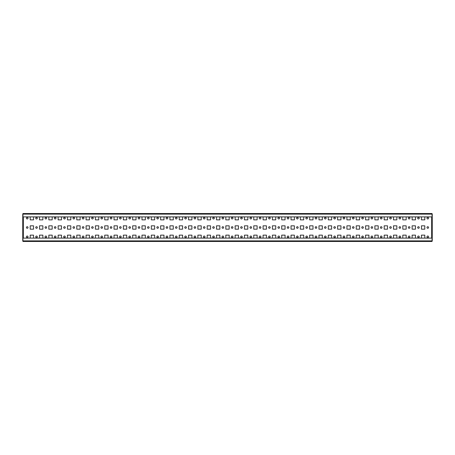 <?xml version="1.0" encoding="UTF-8"?>
<svg xmlns="http://www.w3.org/2000/svg" width="455" height="455" viewBox="0 0 455 455"><rect width="100%" height="100%" fill="white"/><g stroke="black" fill="none" stroke-linecap="round" stroke-linejoin="round"><path stroke-width="0.68" d="M149.109 213.526L147.528 213.526M83.908 213.526L82.321 213.526M26.43 227.5A0.791 0.791 0 0 0 27.22 228.291A0.791 0.791 0 0 0 28.011 227.5A0.791 0.791 0 0 0 27.22 226.709A0.791 0.791 0 0 0 26.43 227.5M35.746 227.5A0.791 0.791 0 0 0 36.536 228.291A0.791 0.791 0 0 0 37.327 227.5A0.791 0.791 0 0 0 36.536 226.709A0.791 0.791 0 0 0 35.746 227.5M45.062 227.5A0.791 0.791 0 0 0 45.853 228.291A0.791 0.791 0 0 0 46.643 227.5A0.791 0.791 0 0 0 45.853 226.709A0.791 0.791 0 0 0 45.062 227.5M54.378 227.5A0.791 0.791 0 0 0 55.169 228.291A0.791 0.791 0 0 0 55.959 227.5A0.791 0.791 0 0 0 55.169 226.709A0.791 0.791 0 0 0 54.378 227.5M63.689 227.5A0.791 0.791 0 0 0 64.485 228.291A0.791 0.791 0 0 0 65.275 227.5A0.791 0.791 0 0 0 64.485 226.709A0.791 0.791 0 0 0 63.689 227.5M73.005 227.5A0.791 0.791 0 0 0 73.795 228.291A0.791 0.791 0 0 0 74.592 227.5A0.791 0.791 0 0 0 73.795 226.709A0.791 0.791 0 0 0 73.005 227.5M82.321 227.5A0.791 0.791 0 0 0 83.111 228.291A0.791 0.791 0 0 0 83.908 227.5A0.791 0.791 0 0 0 83.111 226.709A0.791 0.791 0 0 0 82.321 227.5M91.637 227.5A0.791 0.791 0 0 0 92.428 228.291A0.791 0.791 0 0 0 93.218 227.5A0.791 0.791 0 0 0 92.428 226.709A0.791 0.791 0 0 0 91.637 227.5M100.953 227.5A0.791 0.791 0 0 0 101.744 228.291A0.791 0.791 0 0 0 102.534 227.5A0.791 0.791 0 0 0 101.744 226.709A0.791 0.791 0 0 0 100.953 227.5M110.269 227.5A0.791 0.791 0 0 0 111.06 228.291A0.791 0.791 0 0 0 111.85 227.5A0.791 0.791 0 0 0 111.06 226.709A0.791 0.791 0 0 0 110.269 227.5M119.58 227.5A0.791 0.791 0 0 0 120.376 228.291A0.791 0.791 0 0 0 121.166 227.5A0.791 0.791 0 0 0 120.376 226.709A0.791 0.791 0 0 0 119.58 227.5M128.896 227.5A0.791 0.791 0 0 0 129.692 228.291A0.791 0.791 0 0 0 130.483 227.5A0.791 0.791 0 0 0 129.692 226.709A0.791 0.791 0 0 0 128.896 227.5M138.212 227.5A0.791 0.791 0 0 0 139.002 228.291A0.791 0.791 0 0 0 139.799 227.5A0.791 0.791 0 0 0 139.002 226.709A0.791 0.791 0 0 0 138.212 227.5M147.528 227.5A0.791 0.791 0 0 0 148.319 228.291A0.791 0.791 0 0 0 149.109 227.5A0.791 0.791 0 0 0 148.319 226.709A0.791 0.791 0 0 0 147.528 227.5M156.844 227.5A0.791 0.791 0 0 0 157.635 228.291A0.791 0.791 0 0 0 158.425 227.5A0.791 0.791 0 0 0 157.635 226.709A0.791 0.791 0 0 0 156.844 227.5M166.16 227.5A0.791 0.791 0 0 0 166.951 228.291A0.791 0.791 0 0 0 167.741 227.5A0.791 0.791 0 0 0 166.951 226.709A0.791 0.791 0 0 0 166.16 227.5M175.476 227.5A0.791 0.791 0 0 0 176.267 228.291A0.791 0.791 0 0 0 177.058 227.5A0.791 0.791 0 0 0 176.267 226.709A0.791 0.791 0 0 0 175.476 227.5M184.787 227.5A0.791 0.791 0 0 0 185.583 228.291A0.791 0.791 0 0 0 186.374 227.5A0.791 0.791 0 0 0 185.583 226.709A0.791 0.791 0 0 0 184.787 227.5M194.103 227.5A0.791 0.791 0 0 0 194.899 228.291A0.791 0.791 0 0 0 195.69 227.5A0.791 0.791 0 0 0 194.899 226.709A0.791 0.791 0 0 0 194.103 227.5M203.419 227.5A0.791 0.791 0 0 0 204.21 228.291A0.791 0.791 0 0 0 205.006 227.5A0.791 0.791 0 0 0 204.21 226.709A0.791 0.791 0 0 0 203.419 227.5M212.735 227.5A0.791 0.791 0 0 0 213.526 228.291A0.791 0.791 0 0 0 214.316 227.5A0.791 0.791 0 0 0 213.526 226.709A0.791 0.791 0 0 0 212.735 227.5M222.051 227.5A0.791 0.791 0 0 0 222.842 228.291A0.791 0.791 0 0 0 223.632 227.5A0.791 0.791 0 0 0 222.842 226.709A0.791 0.791 0 0 0 222.051 227.5M231.368 227.5A0.791 0.791 0 0 0 232.158 228.291A0.791 0.791 0 0 0 232.949 227.5A0.791 0.791 0 0 0 232.158 226.709A0.791 0.791 0 0 0 231.368 227.5M240.684 227.5A0.791 0.791 0 0 0 241.474 228.291A0.791 0.791 0 0 0 242.265 227.5A0.791 0.791 0 0 0 241.474 226.709A0.791 0.791 0 0 0 240.684 227.5M249.994 227.5A0.791 0.791 0 0 0 250.79 228.291A0.791 0.791 0 0 0 251.581 227.5A0.791 0.791 0 0 0 250.79 226.709A0.791 0.791 0 0 0 249.994 227.5M259.31 227.5A0.791 0.791 0 0 0 260.101 228.291A0.791 0.791 0 0 0 260.897 227.5A0.791 0.791 0 0 0 260.101 226.709A0.791 0.791 0 0 0 259.31 227.5M268.626 227.5A0.791 0.791 0 0 0 269.417 228.291A0.791 0.791 0 0 0 270.213 227.5A0.791 0.791 0 0 0 269.417 226.709A0.791 0.791 0 0 0 268.626 227.5M277.942 227.5A0.791 0.791 0 0 0 278.733 228.291A0.791 0.791 0 0 0 279.524 227.5A0.791 0.791 0 0 0 278.733 226.709A0.791 0.791 0 0 0 277.942 227.5M287.259 227.5A0.791 0.791 0 0 0 288.049 228.291A0.791 0.791 0 0 0 288.84 227.5A0.791 0.791 0 0 0 288.049 226.709A0.791 0.791 0 0 0 287.259 227.5M296.575 227.5A0.791 0.791 0 0 0 297.365 228.291A0.791 0.791 0 0 0 298.156 227.5A0.791 0.791 0 0 0 297.365 226.709A0.791 0.791 0 0 0 296.575 227.5M305.891 227.5A0.791 0.791 0 0 0 306.681 228.291A0.791 0.791 0 0 0 307.472 227.5A0.791 0.791 0 0 0 306.681 226.709A0.791 0.791 0 0 0 305.891 227.5M315.201 227.5A0.791 0.791 0 0 0 315.998 228.291A0.791 0.791 0 0 0 316.788 227.5A0.791 0.791 0 0 0 315.998 226.709A0.791 0.791 0 0 0 315.201 227.5M324.517 227.5A0.791 0.791 0 0 0 325.308 228.291A0.791 0.791 0 0 0 326.104 227.5A0.791 0.791 0 0 0 325.308 226.709A0.791 0.791 0 0 0 324.517 227.5M333.834 227.5A0.791 0.791 0 0 0 334.624 228.291A0.791 0.791 0 0 0 335.42 227.5A0.791 0.791 0 0 0 334.624 226.709A0.791 0.791 0 0 0 333.834 227.5M343.15 227.5A0.791 0.791 0 0 0 343.94 228.291A0.791 0.791 0 0 0 344.731 227.5A0.791 0.791 0 0 0 343.94 226.709A0.791 0.791 0 0 0 343.15 227.5M352.466 227.5A0.791 0.791 0 0 0 353.256 228.291A0.791 0.791 0 0 0 354.047 227.5A0.791 0.791 0 0 0 353.256 226.709A0.791 0.791 0 0 0 352.466 227.5M361.782 227.5A0.791 0.791 0 0 0 362.572 228.291A0.791 0.791 0 0 0 363.363 227.5A0.791 0.791 0 0 0 362.572 226.709A0.791 0.791 0 0 0 361.782 227.5M371.092 227.5A0.791 0.791 0 0 0 371.889 228.291A0.791 0.791 0 0 0 372.679 227.5A0.791 0.791 0 0 0 371.889 226.709A0.791 0.791 0 0 0 371.092 227.5M380.408 227.5A0.791 0.791 0 0 0 381.205 228.291A0.791 0.791 0 0 0 381.995 227.5A0.791 0.791 0 0 0 381.205 226.709A0.791 0.791 0 0 0 380.408 227.5M389.725 227.5A0.791 0.791 0 0 0 390.515 228.291A0.791 0.791 0 0 0 391.311 227.5A0.791 0.791 0 0 0 390.515 226.709A0.791 0.791 0 0 0 389.725 227.5M399.041 227.5A0.791 0.791 0 0 0 399.831 228.291A0.791 0.791 0 0 0 400.622 227.5A0.791 0.791 0 0 0 399.831 226.709A0.791 0.791 0 0 0 399.041 227.5M408.357 227.5A0.791 0.791 0 0 0 409.147 228.291A0.791 0.791 0 0 0 409.938 227.5A0.791 0.791 0 0 0 409.147 226.709A0.791 0.791 0 0 0 408.357 227.5M417.673 227.5A0.791 0.791 0 0 0 418.463 228.291A0.791 0.791 0 0 0 419.254 227.5A0.791 0.791 0 0 0 418.463 226.709A0.791 0.791 0 0 0 417.673 227.5M26.43 218.184A0.791 0.791 0 0 0 27.22 218.974A0.791 0.791 0 0 0 28.011 218.184A0.791 0.791 0 0 0 27.22 217.393A0.791 0.791 0 0 0 26.43 218.184M35.746 218.184A0.791 0.791 0 0 0 36.536 218.974A0.791 0.791 0 0 0 37.327 218.184A0.791 0.791 0 0 0 36.536 217.393A0.791 0.791 0 0 0 35.746 218.184M45.062 218.184A0.791 0.791 0 0 0 45.853 218.974A0.791 0.791 0 0 0 46.643 218.184A0.791 0.791 0 0 0 45.853 217.393A0.791 0.791 0 0 0 45.062 218.184M54.378 218.184A0.791 0.791 0 0 0 55.169 218.974A0.791 0.791 0 0 0 55.959 218.184A0.791 0.791 0 0 0 55.169 217.393A0.791 0.791 0 0 0 54.378 218.184M63.689 218.184A0.791 0.791 0 0 0 64.485 218.974A0.791 0.791 0 0 0 65.275 218.184A0.791 0.791 0 0 0 64.485 217.393A0.791 0.791 0 0 0 63.689 218.184M73.005 218.184A0.791 0.791 0 0 0 73.795 218.974A0.791 0.791 0 0 0 74.592 218.184A0.791 0.791 0 0 0 73.795 217.393A0.791 0.791 0 0 0 73.005 218.184M82.321 218.184A0.791 0.791 0 0 0 83.111 218.974A0.791 0.791 0 0 0 83.908 218.184A0.791 0.791 0 0 0 83.111 217.393A0.791 0.791 0 0 0 82.321 218.184M91.637 218.184A0.791 0.791 0 0 0 92.428 218.974A0.791 0.791 0 0 0 93.218 218.184A0.791 0.791 0 0 0 92.428 217.393A0.791 0.791 0 0 0 91.637 218.184M100.953 218.184A0.791 0.791 0 0 0 101.744 218.974A0.791 0.791 0 0 0 102.534 218.184A0.791 0.791 0 0 0 101.744 217.393A0.791 0.791 0 0 0 100.953 218.184M110.269 218.184A0.791 0.791 0 0 0 111.06 218.974A0.791 0.791 0 0 0 111.85 218.184A0.791 0.791 0 0 0 111.06 217.393A0.791 0.791 0 0 0 110.269 218.184M119.58 218.184A0.791 0.791 0 0 0 120.376 218.974A0.791 0.791 0 0 0 121.166 218.184A0.791 0.791 0 0 0 120.376 217.393A0.791 0.791 0 0 0 119.58 218.184M128.896 218.184A0.791 0.791 0 0 0 129.692 218.974A0.791 0.791 0 0 0 130.483 218.184A0.791 0.791 0 0 0 129.692 217.393A0.791 0.791 0 0 0 128.896 218.184M138.212 218.184A0.791 0.791 0 0 0 139.002 218.974A0.791 0.791 0 0 0 139.799 218.184A0.791 0.791 0 0 0 139.002 217.393A0.791 0.791 0 0 0 138.212 218.184M147.528 218.184A0.791 0.791 0 0 0 148.319 218.974A0.791 0.791 0 0 0 149.109 218.184A0.791 0.791 0 0 0 148.319 217.393A0.791 0.791 0 0 0 147.528 218.184M156.844 218.184A0.791 0.791 0 0 0 157.635 218.974A0.791 0.791 0 0 0 158.425 218.184A0.791 0.791 0 0 0 157.635 217.393A0.791 0.791 0 0 0 156.844 218.184M166.16 218.184A0.791 0.791 0 0 0 166.951 218.974A0.791 0.791 0 0 0 167.741 218.184A0.791 0.791 0 0 0 166.951 217.393A0.791 0.791 0 0 0 166.16 218.184M175.476 218.184A0.791 0.791 0 0 0 176.267 218.974A0.791 0.791 0 0 0 177.058 218.184A0.791 0.791 0 0 0 176.267 217.393A0.791 0.791 0 0 0 175.476 218.184M184.787 218.184A0.791 0.791 0 0 0 185.583 218.974A0.791 0.791 0 0 0 186.374 218.184A0.791 0.791 0 0 0 185.583 217.393A0.791 0.791 0 0 0 184.787 218.184M194.103 218.184A0.791 0.791 0 0 0 194.899 218.974A0.791 0.791 0 0 0 195.69 218.184A0.791 0.791 0 0 0 194.899 217.393A0.791 0.791 0 0 0 194.103 218.184M203.419 218.184A0.791 0.791 0 0 0 204.21 218.974A0.791 0.791 0 0 0 205.006 218.184A0.791 0.791 0 0 0 204.21 217.393A0.791 0.791 0 0 0 203.419 218.184M212.735 218.184A0.791 0.791 0 0 0 213.526 218.974A0.791 0.791 0 0 0 214.316 218.184A0.791 0.791 0 0 0 213.526 217.393A0.791 0.791 0 0 0 212.735 218.184M222.051 218.184A0.791 0.791 0 0 0 222.842 218.974A0.791 0.791 0 0 0 223.632 218.184A0.791 0.791 0 0 0 222.842 217.393A0.791 0.791 0 0 0 222.051 218.184M231.368 218.184A0.791 0.791 0 0 0 232.158 218.974A0.791 0.791 0 0 0 232.949 218.184A0.791 0.791 0 0 0 232.158 217.393A0.791 0.791 0 0 0 231.368 218.184M240.684 218.184A0.791 0.791 0 0 0 241.474 218.974A0.791 0.791 0 0 0 242.265 218.184A0.791 0.791 0 0 0 241.474 217.393A0.791 0.791 0 0 0 240.684 218.184M249.994 218.184A0.791 0.791 0 0 0 250.79 218.974A0.791 0.791 0 0 0 251.581 218.184A0.791 0.791 0 0 0 250.79 217.393A0.791 0.791 0 0 0 249.994 218.184M259.31 218.184A0.791 0.791 0 0 0 260.101 218.974A0.791 0.791 0 0 0 260.897 218.184A0.791 0.791 0 0 0 260.101 217.393A0.791 0.791 0 0 0 259.31 218.184M268.626 218.184A0.791 0.791 0 0 0 269.417 218.974A0.791 0.791 0 0 0 270.213 218.184A0.791 0.791 0 0 0 269.417 217.393A0.791 0.791 0 0 0 268.626 218.184M277.942 218.184A0.791 0.791 0 0 0 278.733 218.974A0.791 0.791 0 0 0 279.524 218.184A0.791 0.791 0 0 0 278.733 217.393A0.791 0.791 0 0 0 277.942 218.184M287.259 218.184A0.791 0.791 0 0 0 288.049 218.974A0.791 0.791 0 0 0 288.84 218.184A0.791 0.791 0 0 0 288.049 217.393A0.791 0.791 0 0 0 287.259 218.184M296.575 218.184A0.791 0.791 0 0 0 297.365 218.974A0.791 0.791 0 0 0 298.156 218.184A0.791 0.791 0 0 0 297.365 217.393A0.791 0.791 0 0 0 296.575 218.184M305.891 218.184A0.791 0.791 0 0 0 306.681 218.974A0.791 0.791 0 0 0 307.472 218.184A0.791 0.791 0 0 0 306.681 217.393A0.791 0.791 0 0 0 305.891 218.184M315.201 218.184A0.791 0.791 0 0 0 315.998 218.974A0.791 0.791 0 0 0 316.788 218.184A0.791 0.791 0 0 0 315.998 217.393A0.791 0.791 0 0 0 315.201 218.184M324.517 218.184A0.791 0.791 0 0 0 325.308 218.974A0.791 0.791 0 0 0 326.104 218.184A0.791 0.791 0 0 0 325.308 217.393A0.791 0.791 0 0 0 324.517 218.184M333.834 218.184A0.791 0.791 0 0 0 334.624 218.974A0.791 0.791 0 0 0 335.42 218.184A0.791 0.791 0 0 0 334.624 217.393A0.791 0.791 0 0 0 333.834 218.184M343.15 218.184A0.791 0.791 0 0 0 343.94 218.974A0.791 0.791 0 0 0 344.731 218.184A0.791 0.791 0 0 0 343.94 217.393A0.791 0.791 0 0 0 343.15 218.184M352.466 218.184A0.791 0.791 0 0 0 353.256 218.974A0.791 0.791 0 0 0 354.047 218.184A0.791 0.791 0 0 0 353.256 217.393A0.791 0.791 0 0 0 352.466 218.184M361.782 218.184A0.791 0.791 0 0 0 362.572 218.974A0.791 0.791 0 0 0 363.363 218.184A0.791 0.791 0 0 0 362.572 217.393A0.791 0.791 0 0 0 361.782 218.184M371.092 218.184A0.791 0.791 0 0 0 371.889 218.974A0.791 0.791 0 0 0 372.679 218.184A0.791 0.791 0 0 0 371.889 217.393A0.791 0.791 0 0 0 371.092 218.184M380.408 218.184A0.791 0.791 0 0 0 381.205 218.974A0.791 0.791 0 0 0 381.995 218.184A0.791 0.791 0 0 0 381.205 217.393A0.791 0.791 0 0 0 380.408 218.184M389.725 218.184A0.791 0.791 0 0 0 390.515 218.974A0.791 0.791 0 0 0 391.311 218.184A0.791 0.791 0 0 0 390.515 217.393A0.791 0.791 0 0 0 389.725 218.184M399.041 218.184A0.791 0.791 0 0 0 399.831 218.974A0.791 0.791 0 0 0 400.622 218.184A0.791 0.791 0 0 0 399.831 217.393A0.791 0.791 0 0 0 399.041 218.184M408.357 218.184A0.791 0.791 0 0 0 409.147 218.974A0.791 0.791 0 0 0 409.938 218.184A0.791 0.791 0 0 0 409.147 217.393A0.791 0.791 0 0 0 408.357 218.184M417.673 218.184A0.791 0.791 0 0 0 418.463 218.974A0.791 0.791 0 0 0 419.254 218.184A0.791 0.791 0 0 0 418.463 217.393A0.791 0.791 0 0 0 417.673 218.184M28.011 236.816A0.791 0.791 0 0 1 27.22 237.607A0.791 0.791 0 0 1 26.43 236.816A0.791 0.791 0 0 1 27.22 236.026A0.791 0.791 0 0 1 28.011 236.816M37.327 236.816A0.791 0.791 0 0 1 36.536 237.607A0.791 0.791 0 0 1 35.746 236.816A0.791 0.791 0 0 1 36.536 236.026A0.791 0.791 0 0 1 37.327 236.816M46.643 236.816A0.791 0.791 0 0 1 45.853 237.607A0.791 0.791 0 0 1 45.062 236.816A0.791 0.791 0 0 1 45.853 236.026A0.791 0.791 0 0 1 46.643 236.816M55.959 236.816A0.791 0.791 0 0 1 55.169 237.607A0.791 0.791 0 0 1 54.378 236.816A0.791 0.791 0 0 1 55.169 236.026A0.791 0.791 0 0 1 55.959 236.816M65.275 236.816A0.791 0.791 0 0 1 64.485 237.607A0.791 0.791 0 0 1 63.689 236.816A0.791 0.791 0 0 1 64.485 236.026A0.791 0.791 0 0 1 65.275 236.816M74.592 236.816A0.791 0.791 0 0 1 73.795 237.607A0.791 0.791 0 0 1 73.005 236.816A0.791 0.791 0 0 1 73.795 236.026A0.791 0.791 0 0 1 74.592 236.816M83.908 236.816A0.791 0.791 0 0 1 83.111 237.607A0.791 0.791 0 0 1 82.321 236.816A0.791 0.791 0 0 1 83.111 236.026A0.791 0.791 0 0 1 83.908 236.816M93.218 236.816A0.791 0.791 0 0 1 92.428 237.607A0.791 0.791 0 0 1 91.637 236.816A0.791 0.791 0 0 1 92.428 236.026A0.791 0.791 0 0 1 93.218 236.816M102.534 236.816A0.791 0.791 0 0 1 101.744 237.607A0.791 0.791 0 0 1 100.953 236.816A0.791 0.791 0 0 1 101.744 236.026A0.791 0.791 0 0 1 102.534 236.816M111.85 236.816A0.791 0.791 0 0 1 111.06 237.607A0.791 0.791 0 0 1 110.269 236.816A0.791 0.791 0 0 1 111.06 236.026A0.791 0.791 0 0 1 111.85 236.816M121.166 236.816A0.791 0.791 0 0 1 120.376 237.607A0.791 0.791 0 0 1 119.58 236.816A0.791 0.791 0 0 1 120.376 236.026A0.791 0.791 0 0 1 121.166 236.816M130.483 236.816A0.791 0.791 0 0 1 129.692 237.607A0.791 0.791 0 0 1 128.896 236.816A0.791 0.791 0 0 1 129.692 236.026A0.791 0.791 0 0 1 130.483 236.816M139.799 236.816A0.791 0.791 0 0 1 139.002 237.607A0.791 0.791 0 0 1 138.212 236.816A0.791 0.791 0 0 1 139.002 236.026A0.791 0.791 0 0 1 139.799 236.816M149.109 236.816A0.791 0.791 0 0 1 148.319 237.607A0.791 0.791 0 0 1 147.528 236.816A0.791 0.791 0 0 1 148.319 236.026A0.791 0.791 0 0 1 149.109 236.816M158.425 236.816A0.791 0.791 0 0 1 157.635 237.607A0.791 0.791 0 0 1 156.844 236.816A0.791 0.791 0 0 1 157.635 236.026A0.791 0.791 0 0 1 158.425 236.816M167.741 236.816A0.791 0.791 0 0 1 166.951 237.607A0.791 0.791 0 0 1 166.16 236.816A0.791 0.791 0 0 1 166.951 236.026A0.791 0.791 0 0 1 167.741 236.816M177.058 236.816A0.791 0.791 0 0 1 176.267 237.607A0.791 0.791 0 0 1 175.476 236.816A0.791 0.791 0 0 1 176.267 236.026A0.791 0.791 0 0 1 177.058 236.816M186.374 236.816A0.791 0.791 0 0 1 185.583 237.607A0.791 0.791 0 0 1 184.787 236.816A0.791 0.791 0 0 1 185.583 236.026A0.791 0.791 0 0 1 186.374 236.816M195.69 236.816A0.791 0.791 0 0 1 194.899 237.607A0.791 0.791 0 0 1 194.103 236.816A0.791 0.791 0 0 1 194.899 236.026A0.791 0.791 0 0 1 195.69 236.816M205.006 236.816A0.791 0.791 0 0 1 204.21 237.607A0.791 0.791 0 0 1 203.419 236.816A0.791 0.791 0 0 1 204.21 236.026A0.791 0.791 0 0 1 205.006 236.816M214.316 236.816A0.791 0.791 0 0 1 213.526 237.607A0.791 0.791 0 0 1 212.735 236.816A0.791 0.791 0 0 1 213.526 236.026A0.791 0.791 0 0 1 214.316 236.816M223.632 236.816A0.791 0.791 0 0 1 222.842 237.607A0.791 0.791 0 0 1 222.051 236.816A0.791 0.791 0 0 1 222.842 236.026A0.791 0.791 0 0 1 223.632 236.816M232.949 236.816A0.791 0.791 0 0 1 232.158 237.607A0.791 0.791 0 0 1 231.368 236.816A0.791 0.791 0 0 1 232.158 236.026A0.791 0.791 0 0 1 232.949 236.816M242.265 236.816A0.791 0.791 0 0 1 241.474 237.607A0.791 0.791 0 0 1 240.684 236.816A0.791 0.791 0 0 1 241.474 236.026A0.791 0.791 0 0 1 242.265 236.816M251.581 236.816A0.791 0.791 0 0 1 250.79 237.607A0.791 0.791 0 0 1 249.994 236.816A0.791 0.791 0 0 1 250.79 236.026A0.791 0.791 0 0 1 251.581 236.816M260.897 236.816A0.791 0.791 0 0 1 260.101 237.607A0.791 0.791 0 0 1 259.31 236.816A0.791 0.791 0 0 1 260.101 236.026A0.791 0.791 0 0 1 260.897 236.816M270.213 236.816A0.791 0.791 0 0 1 269.417 237.607A0.791 0.791 0 0 1 268.626 236.816A0.791 0.791 0 0 1 269.417 236.026A0.791 0.791 0 0 1 270.213 236.816M279.524 236.816A0.791 0.791 0 0 1 278.733 237.607A0.791 0.791 0 0 1 277.942 236.816A0.791 0.791 0 0 1 278.733 236.026A0.791 0.791 0 0 1 279.524 236.816M288.84 236.816A0.791 0.791 0 0 1 288.049 237.607A0.791 0.791 0 0 1 287.259 236.816A0.791 0.791 0 0 1 288.049 236.026A0.791 0.791 0 0 1 288.84 236.816M298.156 236.816A0.791 0.791 0 0 1 297.365 237.607A0.791 0.791 0 0 1 296.575 236.816A0.791 0.791 0 0 1 297.365 236.026A0.791 0.791 0 0 1 298.156 236.816M307.472 236.816A0.791 0.791 0 0 1 306.681 237.607A0.791 0.791 0 0 1 305.891 236.816A0.791 0.791 0 0 1 306.681 236.026A0.791 0.791 0 0 1 307.472 236.816M316.788 236.816A0.791 0.791 0 0 1 315.998 237.607A0.791 0.791 0 0 1 315.201 236.816A0.791 0.791 0 0 1 315.998 236.026A0.791 0.791 0 0 1 316.788 236.816M326.104 236.816A0.791 0.791 0 0 1 325.308 237.607A0.791 0.791 0 0 1 324.517 236.816A0.791 0.791 0 0 1 325.308 236.026A0.791 0.791 0 0 1 326.104 236.816M335.42 236.816A0.791 0.791 0 0 1 334.624 237.607A0.791 0.791 0 0 1 333.834 236.816A0.791 0.791 0 0 1 334.624 236.026A0.791 0.791 0 0 1 335.42 236.816M344.731 236.816A0.791 0.791 0 0 1 343.94 237.607A0.791 0.791 0 0 1 343.15 236.816A0.791 0.791 0 0 1 343.94 236.026A0.791 0.791 0 0 1 344.731 236.816M354.047 236.816A0.791 0.791 0 0 1 353.256 237.607A0.791 0.791 0 0 1 352.466 236.816A0.791 0.791 0 0 1 353.256 236.026A0.791 0.791 0 0 1 354.047 236.816M363.363 236.816A0.791 0.791 0 0 1 362.572 237.607A0.791 0.791 0 0 1 361.782 236.816A0.791 0.791 0 0 1 362.572 236.026A0.791 0.791 0 0 1 363.363 236.816M372.679 236.816A0.791 0.791 0 0 1 371.889 237.607A0.791 0.791 0 0 1 371.092 236.816A0.791 0.791 0 0 1 371.889 236.026A0.791 0.791 0 0 1 372.679 236.816M381.995 236.816A0.791 0.791 0 0 1 381.205 237.607A0.791 0.791 0 0 1 380.408 236.816A0.791 0.791 0 0 1 381.205 236.026A0.791 0.791 0 0 1 381.995 236.816M391.311 236.816A0.791 0.791 0 0 1 390.515 237.607A0.791 0.791 0 0 1 389.725 236.816A0.791 0.791 0 0 1 390.515 236.026A0.791 0.791 0 0 1 391.311 236.816M400.622 236.816A0.791 0.791 0 0 1 399.831 237.607A0.791 0.791 0 0 1 399.041 236.816A0.791 0.791 0 0 1 399.831 236.026A0.791 0.791 0 0 1 400.622 236.816M409.938 236.816A0.791 0.791 0 0 1 409.147 237.607A0.791 0.791 0 0 1 408.357 236.816A0.791 0.791 0 0 1 409.147 236.026A0.791 0.791 0 0 1 409.938 236.816M419.254 236.816A0.791 0.791 0 0 1 418.463 237.607A0.791 0.791 0 0 1 417.673 236.816A0.791 0.791 0 0 1 418.463 236.026A0.791 0.791 0 0 1 419.254 236.816M428.57 236.816A0.791 0.791 0 0 1 427.78 237.607A0.791 0.791 0 0 1 426.989 236.816A0.791 0.791 0 0 1 427.78 236.026A0.791 0.791 0 0 1 428.57 236.816M426.989 227.5A0.791 0.791 0 0 0 427.78 228.291A0.791 0.791 0 0 0 428.57 227.5A0.791 0.791 0 0 0 427.78 226.709A0.791 0.791 0 0 0 426.989 227.5M426.989 218.184A0.791 0.791 0 0 0 427.78 218.974A0.791 0.791 0 0 0 428.57 218.184A0.791 0.791 0 0 0 427.78 217.393A0.791 0.791 0 0 0 426.989 218.184M30.201 238.119L30.201 235.138L33.556 235.138L33.556 238.119M33.556 216.881L33.556 219.862L30.201 219.862L30.201 216.881M33.556 225.822L33.556 229.178L30.201 229.178L30.201 225.822L33.556 225.822M39.517 238.119L39.517 235.138L42.872 235.138L42.872 238.119M42.872 216.881L42.872 219.862L39.517 219.862L39.517 216.881M42.872 225.822L42.872 229.178L39.517 229.178L39.517 225.822L42.872 225.822M48.833 238.119L48.833 235.138L52.188 235.138L52.188 238.119M52.188 216.881L52.188 219.862L48.833 219.862L48.833 216.881M52.188 225.822L52.188 229.178L48.833 229.178L48.833 225.822L52.188 225.822M58.149 238.119L58.149 235.138L61.499 235.138L61.499 238.119M61.499 216.881L61.499 219.862L58.149 219.862L58.149 216.881M61.499 225.822L61.499 229.178L58.149 229.178L58.149 225.822L61.499 225.822M67.465 238.119L67.465 235.138L70.815 235.138L70.815 238.119M70.815 216.881L70.815 219.862L67.465 219.862L67.465 216.881M70.815 225.822L70.815 229.178L67.465 229.178L67.465 225.822L70.815 225.822M76.781 238.119L76.781 235.138L80.131 235.138L80.131 238.119M80.131 216.881L80.131 219.862L76.781 219.862L76.781 216.881M80.131 225.822L80.131 229.178L76.781 229.178L76.781 225.822L80.131 225.822M86.092 238.119L86.092 235.138L89.447 235.138L89.447 238.119M89.447 216.881L89.447 219.862L86.092 219.862L86.092 216.881M89.447 225.822L89.447 229.178L86.092 229.178L86.092 225.822L89.447 225.822M95.408 238.119L95.408 235.138L98.763 235.138L98.763 238.119M98.763 216.881L98.763 219.862L95.408 219.862L95.408 216.881M98.763 225.822L98.763 229.178L95.408 229.178L95.408 225.822L98.763 225.822M104.724 238.119L104.724 235.138L108.08 235.138L108.08 238.119M108.08 216.881L108.08 219.862L104.724 219.862L104.724 216.881M108.08 225.822L108.08 229.178L104.724 229.178L104.724 225.822L108.08 225.822M114.04 238.119L114.04 235.138L117.396 235.138L117.396 238.119M117.396 216.881L117.396 219.862L114.04 219.862L114.04 216.881M117.396 225.822L117.396 229.178L114.04 229.178L114.04 225.822L117.396 225.822M123.356 238.119L123.356 235.138L126.706 235.138L126.706 238.119M126.706 216.881L126.706 219.862L123.356 219.862L123.356 216.881M126.706 225.822L126.706 229.178L123.356 229.178L123.356 225.822L126.706 225.822M132.672 238.119L132.672 235.138L136.022 235.138L136.022 238.119M136.022 216.881L136.022 219.862L132.672 219.862L132.672 216.881M136.022 225.822L136.022 229.178L132.672 229.178L132.672 225.822L136.022 225.822M141.988 238.119L141.988 235.138L145.338 235.138L145.338 238.119M145.338 216.881L145.338 219.862L141.988 219.862L141.988 216.881M145.338 225.822L145.338 229.178L141.988 229.178L141.988 225.822L145.338 225.822M151.299 238.119L151.299 235.138L154.655 235.138L154.655 238.119M154.655 216.881L154.655 219.862L151.299 219.862L151.299 216.881M154.655 225.822L154.655 229.178L151.299 229.178L151.299 225.822L154.655 225.822M160.615 238.119L160.615 235.138L163.971 235.138L163.971 238.119M163.971 216.881L163.971 219.862L160.615 219.862L160.615 216.881M163.971 225.822L163.971 229.178L160.615 229.178L160.615 225.822L163.971 225.822M169.931 238.119L169.931 235.138L173.287 235.138L173.287 238.119M173.287 216.881L173.287 219.862L169.931 219.862L169.931 216.881M173.287 225.822L173.287 229.178L169.931 229.178L169.931 225.822L173.287 225.822M179.247 238.119L179.247 235.138L182.603 235.138L182.603 238.119M182.603 216.881L182.603 219.862L179.247 219.862L179.247 216.881M182.603 225.822L182.603 229.178L179.247 229.178L179.247 225.822L182.603 225.822M188.563 238.119L188.563 235.138L191.913 235.138L191.913 238.119M191.913 216.881L191.913 219.862L188.563 219.862L188.563 216.881M191.913 225.822L191.913 229.178L188.563 229.178L188.563 225.822L191.913 225.822M197.88 238.119L197.88 235.138L201.229 235.138L201.229 238.119M201.229 216.881L201.229 219.862L197.88 219.862L197.88 216.881M201.229 225.822L201.229 229.178L197.88 229.178L197.88 225.822L201.229 225.822M207.19 238.119L207.19 235.138L210.546 235.138L210.546 238.119M210.546 216.881L210.546 219.862L207.19 219.862L207.19 216.881M210.546 225.822L210.546 229.178L207.19 229.178L207.19 225.822L210.546 225.822M216.506 238.119L216.506 235.138L219.862 235.138L219.862 238.119M219.862 216.881L219.862 219.862L216.506 219.862L216.506 216.881M219.862 225.822L219.862 229.178L216.506 229.178L216.506 225.822L219.862 225.822M225.822 238.119L225.822 235.138L229.178 235.138L229.178 238.119M229.178 216.881L229.178 219.862L225.822 219.862L225.822 216.881M229.178 225.822L229.178 229.178L225.822 229.178L225.822 225.822L229.178 225.822M235.138 238.119L235.138 235.138L238.494 235.138L238.494 238.119M238.494 216.881L238.494 219.862L235.138 219.862L235.138 216.881M238.494 225.822L238.494 229.178L235.138 229.178L235.138 225.822L238.494 225.822M244.454 238.119L244.454 235.138L247.81 235.138L247.81 238.119M247.81 216.881L247.81 219.862L244.454 219.862L244.454 216.881M247.81 225.822L247.81 229.178L244.454 229.178L244.454 225.822L247.81 225.822M253.771 238.119L253.771 235.138L257.12 235.138L257.12 238.119M257.12 216.881L257.12 219.862L253.771 219.862L253.771 216.881M257.12 225.822L257.12 229.178L253.771 229.178L253.771 225.822L257.12 225.822M263.087 238.119L263.087 235.138L266.437 235.138L266.437 238.119M266.437 216.881L266.437 219.862L263.087 219.862L263.087 216.881M266.437 225.822L266.437 229.178L263.087 229.178L263.087 225.822L266.437 225.822M272.397 238.119L272.397 235.138L275.753 235.138L275.753 238.119M275.753 216.881L275.753 219.862L272.397 219.862L272.397 216.881M275.753 225.822L275.753 229.178L272.397 229.178L272.397 225.822L275.753 225.822M281.713 238.119L281.713 235.138L285.069 235.138L285.069 238.119M285.069 216.881L285.069 219.862L281.713 219.862L281.713 216.881M285.069 225.822L285.069 229.178L281.713 229.178L281.713 225.822L285.069 225.822M291.029 238.119L291.029 235.138L294.385 235.138L294.385 238.119M294.385 216.881L294.385 219.862L291.029 219.862L291.029 216.881M294.385 225.822L294.385 229.178L291.029 229.178L291.029 225.822L294.385 225.822M300.346 238.119L300.346 235.138L303.701 235.138L303.701 238.119M303.701 216.881L303.701 219.862L300.346 219.862L300.346 216.881M303.701 225.822L303.701 229.178L300.346 229.178L300.346 225.822L303.701 225.822M309.662 238.119L309.662 235.138L313.012 235.138L313.012 238.119M313.012 216.881L313.012 219.862L309.662 219.862L309.662 216.881M313.012 225.822L313.012 229.178L309.662 229.178L309.662 225.822L313.012 225.822M318.978 238.119L318.978 235.138L322.328 235.138L322.328 238.119M322.328 216.881L322.328 219.862L318.978 219.862L318.978 216.881M322.328 225.822L322.328 229.178L318.978 229.178L318.978 225.822L322.328 225.822M328.294 238.119L328.294 235.138L331.644 235.138L331.644 238.119M331.644 216.881L331.644 219.862L328.294 219.862L328.294 216.881M331.644 225.822L331.644 229.178L328.294 229.178L328.294 225.822L331.644 225.822M337.604 238.119L337.604 235.138L340.96 235.138L340.96 238.119M340.96 216.881L340.96 219.862L337.604 219.862L337.604 216.881M340.96 225.822L340.96 229.178L337.604 229.178L337.604 225.822L340.96 225.822M346.92 238.119L346.92 235.138L350.276 235.138L350.276 238.119M350.276 216.881L350.276 219.862L346.92 219.862L346.92 216.881M350.276 225.822L350.276 229.178L346.92 229.178L346.92 225.822L350.276 225.822M356.237 238.119L356.237 235.138L359.592 235.138L359.592 238.119M359.592 216.881L359.592 219.862L356.237 219.862L356.237 216.881M359.592 225.822L359.592 229.178L356.237 229.178L356.237 225.822L359.592 225.822M365.553 238.119L365.553 235.138L368.908 235.138L368.908 238.119M368.908 216.881L368.908 219.862L365.553 219.862L365.553 216.881M368.908 225.822L368.908 229.178L365.553 229.178L365.553 225.822L368.908 225.822M374.869 238.119L374.869 235.138L378.219 235.138L378.219 238.119M378.219 216.881L378.219 219.862L374.869 219.862L374.869 216.881M378.219 225.822L378.219 229.178L374.869 229.178L374.869 225.822L378.219 225.822M384.185 238.119L384.185 235.138L387.535 235.138L387.535 238.119M387.535 216.881L387.535 219.862L384.185 219.862L384.185 216.881M387.535 225.822L387.535 229.178L384.185 229.178L384.185 225.822L387.535 225.822M393.501 238.119L393.501 235.138L396.851 235.138L396.851 238.119M396.851 216.881L396.851 219.862L393.501 219.862L393.501 216.881M396.851 225.822L396.851 229.178L393.501 229.178L393.501 225.822L396.851 225.822M402.811 238.119L402.811 235.138L406.167 235.138L406.167 238.119M406.167 216.881L406.167 219.862L402.811 219.862L402.811 216.881M406.167 225.822L406.167 229.178L402.811 229.178L402.811 225.822L406.167 225.822M412.128 238.119L412.128 235.138L415.483 235.138L415.483 238.119M415.483 216.881L415.483 219.862L412.128 219.862L412.128 216.881M415.483 225.822L415.483 229.178L412.128 229.178L412.128 225.822L415.483 225.822M421.444 238.119L421.444 235.138L424.799 235.138L424.799 238.119M424.799 216.881L424.799 219.862L421.444 219.862L421.444 216.881M424.799 225.822L424.799 229.178L421.444 229.178L421.444 225.822L424.799 225.822M432.062 241.474L22.938 241.474L22.938 238.119L432.062 238.119L432.062 241.474M384.185 213.526L387.535 213.526M374.869 213.526L378.219 213.526M318.978 213.526L322.328 213.526M141.988 213.526L145.338 213.526M22.938 213.526L432.062 213.526L432.062 216.881L22.938 216.881L22.938 213.526M139.799 213.526L139.002 213.526M22.75 240.877L432.25 240.877L432.25 214.123L22.75 214.123L22.75 240.877M23.307 238.119L23.307 216.881M431.693 238.119L431.693 216.881M431.653 216.881L431.653 238.119M23.347 238.119L23.347 216.881"/></g></svg>
